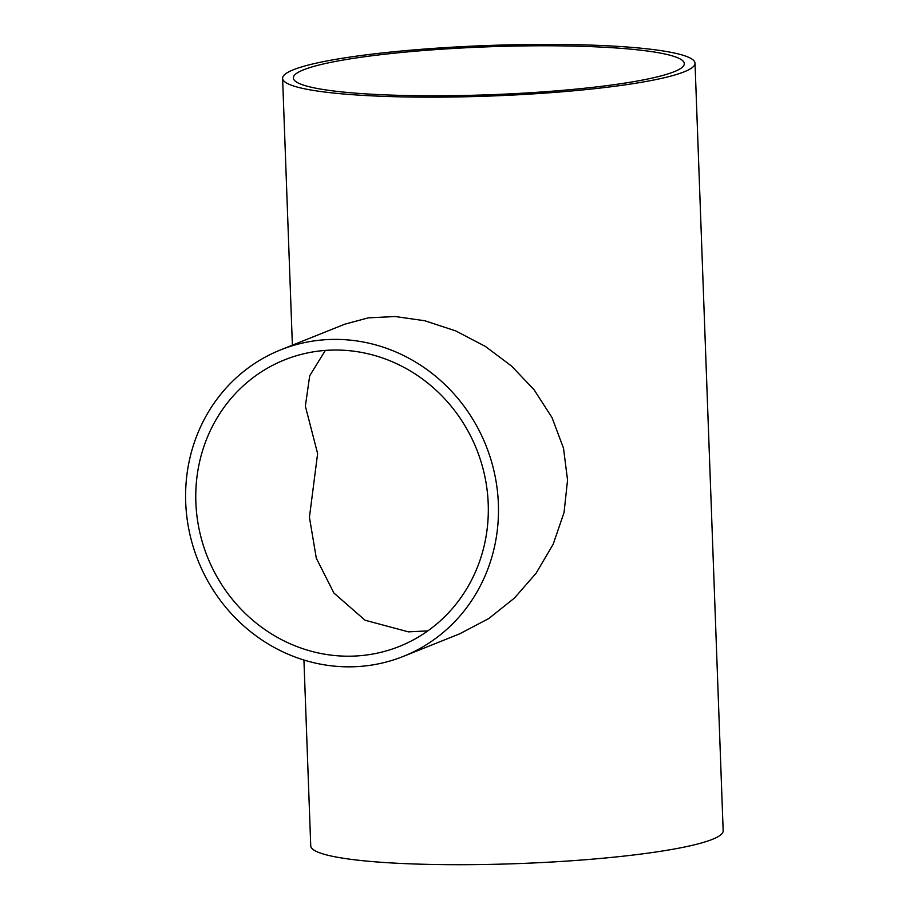 <?xml version="1.0" encoding="UTF-8"?>
<svg xmlns="http://www.w3.org/2000/svg" width="910" height="910" viewBox="0 0 910 910"><rect width="100%" height="100%" fill="white"/><g stroke="black" fill="none" stroke-linecap="round" stroke-linejoin="round"><path stroke-width="1.36" d="M325.348 350.418L309.696 375.773L305.362 406.178L317.624 453.578L309.434 517.267L316.316 558.251L333.947 593.081L365.058 620.233L408.408 631.859L427.837 630.88M347.654 656.201A154.347 144.952 68.2 0 1 199.301 530.132A154.347 144.952 68.2 0 1 284.648 359.837A154.347 144.952 68.2 0 1 476.601 449.221A154.347 144.952 68.2 0 1 399.433 646.396A154.347 144.952 68.2 0 1 347.654 656.201M280.655 349.872L344.867 324.153L368.334 317.84L395.145 316.532L424.72 320.741L455.683 330.887L485.417 346.448L511.522 366.036L534.068 389.742L551.983 417.519L563.495 448.164L567.556 480.048L564.052 512.501L553.166 544.271L536.024 573.334L514.434 598.075L488.75 618.561L459.596 633.861L403.426 656.36A165.085 155.03 68.2 0 1 348.041 666.837A165.085 155.03 68.2 0 1 189.382 532.009A165.085 155.03 68.2 0 1 280.655 349.872A165.085 155.03 68.2 0 1 485.951 445.479A165.085 155.03 68.2 0 1 403.426 656.36M674.071 71.753A195.616 23.978 177.9 0 1 457.628 95.596A195.616 23.978 177.9 0 1 293.327 77.953A195.616 23.978 177.9 0 1 487.931 46.819A195.616 23.978 177.9 0 1 684.297 63.609A195.616 23.978 177.9 0 1 674.071 71.753M684.24 71.799A206.354 25.298 -2.1 0 0 695.024 63.222A206.354 25.298 -2.1 0 0 487.885 45.5A206.354 25.298 -2.1 0 0 282.601 78.34A206.354 25.298 -2.1 0 0 455.91 96.96A206.354 25.298 -2.1 0 0 684.24 71.799M303.929 660.034L310.742 845.879A206.354 25.298 -2.1 0 0 484.063 864.5A206.354 25.298 -2.1 0 0 712.382 839.35A206.354 25.298 -2.1 0 0 723.166 830.762L695.024 63.222M292.383 345.174L282.601 78.34"/></g></svg>
